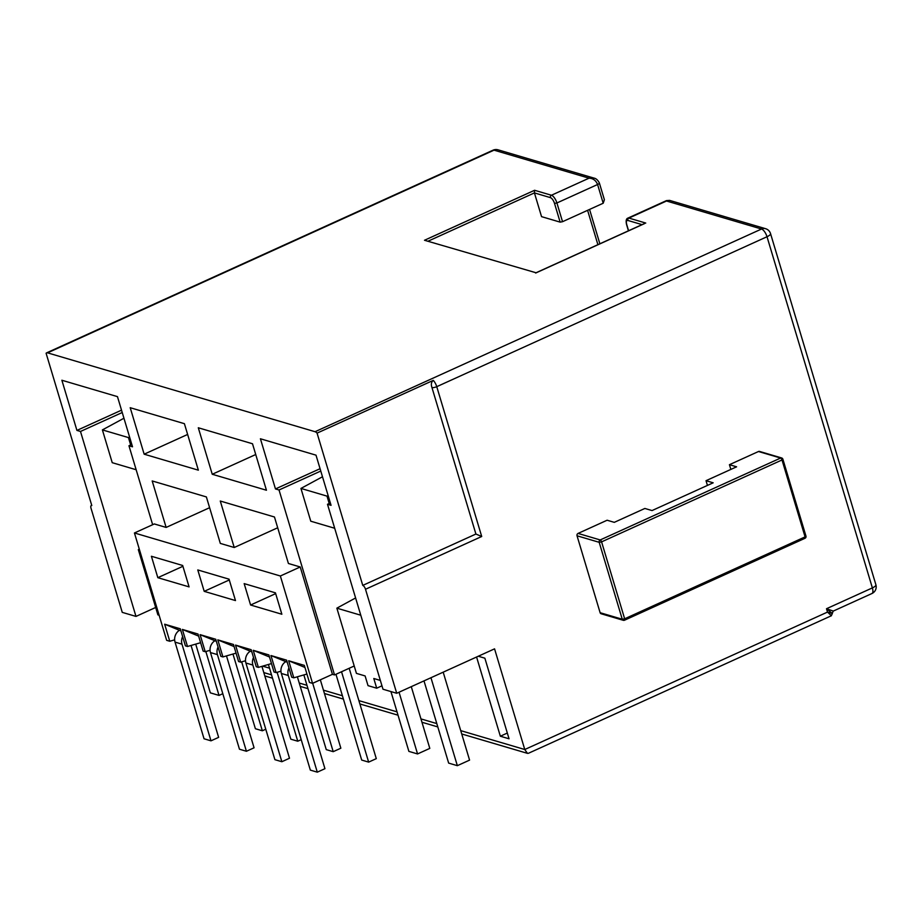 <?xml version="1.0" encoding="UTF-8"?>
<svg xmlns="http://www.w3.org/2000/svg" width="922" height="922" viewBox="0 0 922 922"><rect width="100%" height="100%" fill="white"/><g stroke="black" fill="none" stroke-linecap="round" stroke-linejoin="round"><path stroke-width="1.38" d="M266.446 490.239L252.501 443.759L198.299 427.773L212.244 474.265L266.446 490.239M198.357 470.174L144.155 454.189L130.209 407.708L184.4 423.682L198.357 470.174M122.234 412.514L80.491 431.461L135.983 616.415L122.257 612.369L91.047 508.356A3.653 1.452 65.6 0 1 91.278 505.533A3.653 1.452 65.6 0 1 91.785 505.521L46.1 353.241A7.318 2.893 65.6 0 1 46.549 352.884A7.318 2.893 65.6 0 1 47.564 352.849L315.07 431.715A7.318 2.893 65.6 0 1 317.076 433.121L362.761 585.401A3.653 1.452 65.6 0 1 365.504 589.262L396.714 693.275L382.987 689.23L327.494 504.276L331.056 505.325L316.004 455.157L260.419 438.78L275.471 488.937L279.032 489.985L320.775 471.038M80.491 431.461L76.929 430.413L61.878 380.244L117.463 396.633L132.514 446.801L128.953 445.752L131.811 444.45M152.649 524.71L128.953 445.752M209.617 507.699L166.133 527.43L154.32 523.95L134.439 532.974L280.357 575.996L312.558 683.352L309.435 682.43L304.318 665.373L288.69 660.763L293.807 677.82L306.922 674.04M166.133 527.43L152.188 480.95L206.378 496.923L220.323 543.415L234.223 547.507L220.277 501.026L274.468 517L288.413 563.492L300.226 566.972L280.357 575.996M354.209 665.995L334.525 674.939L332.439 674.328L300.226 566.972M334.525 674.939L279.032 489.985M476.582 657.017L500.346 736.217L509.048 738.787L484.868 658.181L478.276 656.245M460.735 730.639L524.768 749.517L494.561 648.846L396.714 693.275M269.524 668.173L262.632 666.145M380.348 680.436L373.802 678.5L376.706 688.204L381.962 685.818M376.706 688.204L368.028 685.645L365.112 675.941L356.434 673.383L336.864 608.163L360.779 615.216M332.439 674.328L312.558 683.352M139.545 549.996L138.323 549.639L157.893 614.859L159.114 615.216M135.983 616.415L155.668 607.471M355.604 597.952L336.864 608.163M138.323 549.639L139.28 549.109M281.855 614.236L275.436 592.834L244.169 583.614L250.588 605.016L281.855 614.236M235.479 600.568L204.211 591.348L197.781 569.946L229.048 579.166L235.479 600.568M189.091 586.888L157.823 577.679L151.404 556.266L182.671 565.486L189.091 586.888M180.919 630.89L164.658 624.206L169.775 641.263L166.651 640.341L134.439 532.974M164.658 624.206L180.297 628.804L185.414 645.861L187.5 646.483L182.383 629.426L198.011 634.036L203.128 651.093L205.214 651.704L200.097 634.647L215.725 639.257L220.842 656.314L222.928 656.925L217.811 639.868L233.45 644.478L238.568 661.535L240.654 662.146L235.536 645.089L251.164 649.699L256.281 666.756L258.367 667.378L253.25 650.321L268.878 654.92L273.995 671.977L276.081 672.599L270.964 655.542L286.604 660.152L291.721 677.209L293.807 677.82M187.5 646.483L200.616 642.703M205.214 651.704L210.078 650.298M198.633 636.111L182.383 629.426M222.928 656.925L236.044 653.145M216.359 641.332L200.097 634.647M240.654 662.146L245.506 660.751M234.073 646.564L217.811 639.868M258.367 667.378L271.483 663.586M251.787 651.785L235.536 645.089M276.081 672.599L280.945 671.193M269.512 657.006L253.25 650.321M287.226 662.227L270.964 655.542M169.775 641.263L174.638 639.856M577.034 535.786L599.185 542.309L601.582 541.871A1.832 0.726 -114.4 0 0 600.21 539.946A1.832 1.59 106.4 0 0 599.185 542.309L622.258 619.238A1.832 1.59 106.4 0 0 623.272 620.299L601.132 613.764A1.832 1.59 -73.6 0 1 600.118 612.704L577.034 535.786A1.832 1.59 -73.6 0 1 578.059 533.423L607.114 520.227L614.283 522.348L644.858 508.46L652.027 510.569L713.179 482.805L706.022 480.696L736.597 466.809L729.429 464.7L758.483 451.515A1.832 1.59 -73.6 0 1 759.498 451.423L781.649 457.957A1.832 1.59 106.4 0 0 780.634 458.038L600.21 539.946L578.059 533.423M730.846 469.425L729.429 464.7M560.138 222.133L554.514 203.405A5.486 2.167 65.6 0 0 550.399 197.619A1.832 1.59 -73.6 0 1 551.437 195.245L589.043 178.177L494.031 150.159A7.318 6.35 -73.6 0 1 498.099 149.837L594.16 178.153L589.043 178.177C593.123 178.361 595.969 180.47 597.583 184.504A3.653 1.083 163.3 0 0 599.346 182.936L604.383 199.705L603.207 203.232L562.535 221.695L560.138 222.133L541.548 216.647L534.426 192.905L428.407 241.034M304.94 667.447L288.69 660.763M129.622 437.143L128.458 437.581L102.4 429.906L123.951 418.231M102.4 429.906L112.23 462.683L136.156 469.736M128.458 437.581L130.67 444.969M330.353 502.986L327.494 504.276M322.493 476.766L300.941 488.43L326.999 496.117L328.163 495.667M326.999 496.117L329.212 503.504M334.698 528.26L310.772 521.207L300.941 488.43M182.913 566.292L157.823 577.679M229.29 579.961L204.211 591.348M275.666 593.63L250.588 605.016M277.706 527.764L234.223 547.507M187.639 434.446L144.155 454.189M255.728 454.523L212.244 474.265M121.531 410.163L76.929 430.413M320.072 468.699L275.471 488.937M507.319 733.048L500.346 736.217M707.439 485.41L706.022 480.696M365.504 589.262L481.71 536.5L475.902 534.034L431.957 387.551C430.851 384.439 431.289 382.042 433.282 380.371L317.076 433.121M475.902 534.034L362.761 585.401M832.301 613.222L833.281 611.079L826.504 608.727L832.405 613.51L827.507 612.081L524.768 749.517L527.43 753.343L528.456 753.274L831.39 615.746L827.507 612.081L826.504 608.727L872.373 587.902A7.318 2.893 65.6 0 1 871.912 593.538A7.318 7.318 0 0 0 875.9 584.779A7.318 2.178 163.3 0 1 872.373 587.902L767.012 236.735A7.318 2.178 -16.7 0 0 770.538 233.612L875.9 584.779M666.491 200.604L669.614 200.397L666.491 200.593L627.882 218.122A7.318 2.893 65.6 0 1 628.908 218.088L666.514 201.008L761.526 229.025A7.318 2.893 65.6 0 1 767.012 236.735L436.751 386.675L481.71 536.5M603.207 203.232L597.583 184.504L556.911 202.967A7.318 2.893 65.6 0 0 551.437 195.245L534.587 190.278L534.426 192.905L550.399 197.619M534.587 190.278L424.5 240.262L536.028 272.762M424.5 240.262L536.166 272.797M535.67 273.039L644.386 223.677M335.965 674.282L361.701 760.062L368.65 762.114L341.532 671.758M368.65 762.114L376.291 758.645L349.184 668.289M390.94 691.569L408.884 751.384L417.562 753.942L429.802 748.387L411.281 686.659M417.562 753.942L399.042 692.215M423.993 680.885L448.657 763.105L457.347 765.675L469.575 760.12L443.194 672.173M457.347 765.675L430.954 677.728M288.943 667.943A9.508 8.263 106.4 0 0 288.298 675.503L281.348 673.463L310.345 770.112L317.295 772.163L288.298 675.503M317.295 772.163L324.936 768.694L297.368 676.794M281.348 673.463A9.508 8.263 -73.6 0 1 285.59 661.754M303.857 674.927L326.261 749.621L333.211 751.672L312.696 683.294M333.211 751.672L340.852 748.203L320.337 679.814M253.504 657.501A9.508 8.263 106.4 0 0 252.859 665.062L245.909 663.01L274.906 759.67L281.855 761.722L252.859 665.062M281.855 761.722L289.496 758.241L261.929 666.341M245.909 663.01A9.508 8.263 -73.6 0 1 250.162 651.301M268.417 664.474L290.822 739.179L297.771 741.219L277.096 672.299M297.771 741.219L301.206 739.663M218.065 647.048A9.508 8.263 106.4 0 0 217.419 654.62L210.47 652.569L239.466 749.217L246.416 751.269L217.419 654.62M246.416 751.269L254.069 747.8L226.489 655.899M210.47 652.569A9.508 8.263 -73.6 0 1 214.722 640.859M195.718 644.109L210.331 692.848L219.021 695.418L222.813 693.69M219.021 695.418L205.848 651.52M232.978 654.032L255.394 728.726L262.344 730.777L241.668 661.858M262.344 730.777L265.767 729.221M182.637 636.606A9.508 8.263 106.4 0 0 181.991 644.167L175.042 642.115L204.039 738.776L210.988 740.827L181.991 644.167M210.988 740.827L218.629 737.358L191.061 645.458M175.042 642.115A9.508 8.263 -73.6 0 1 179.283 630.406M645.757 223.055L628.908 218.088A1.832 1.59 -73.6 0 0 627.87 220.45A5.486 2.167 65.6 0 0 626.776 224.703L626.649 224.265M46.549 352.884L493.016 150.194A7.318 2.893 65.6 0 1 494.031 150.159L47.564 352.849M315.07 431.715L761.526 229.025A7.318 6.35 106.4 0 1 765.606 228.702A7.318 7.318 0 0 1 770.538 233.612M263.796 672.587L271.529 674.858M299.235 683.029L306.968 685.311M323.449 690.163L342.408 695.753M358.877 700.616L397.025 711.853M420.951 718.906L436.798 723.586M597.905 244.676L587.591 210.308M628.585 230.742L626.776 224.703M642.046 224.634L627.87 220.45M562.535 221.695L556.911 202.967L554.514 203.405M805.736 535.936L805.079 536.892A1.832 0.726 65.6 0 1 804.964 538.298L624.551 620.206A1.832 1.832 0 0 1 623.272 620.299A1.832 1.59 106.4 0 0 624.298 620.218A1.832 0.726 -114.4 0 0 624.551 620.206A1.832 0.726 -114.4 0 0 624.655 618.8L805.079 536.892L782.006 459.963L601.582 541.871L624.655 618.8L622.258 619.238L600.118 612.704M782.663 459.018A1.832 1.59 106.4 0 0 781.649 457.957A1.832 1.832 0 0 1 782.882 459.191L782.006 459.963A1.832 0.726 65.6 0 0 780.634 458.038L758.483 451.515M433.282 380.371A7.318 2.893 65.6 0 1 436.751 386.675A3.653 1.083 -16.7 0 1 431.957 387.551M782.882 459.191L805.966 536.108A1.832 1.832 0 0 1 804.964 538.298A1.832 0.726 65.6 0 1 804.71 538.31M599.865 243.777L589.561 209.421M599.346 182.936C597.79 180.032 596.027 178.43 594.045 178.119L593.987 178.107M498.099 149.837A7.318 7.318 0 0 0 493.016 150.194M264.798 675.93L272.532 678.2M300.238 686.371L307.971 688.653M324.452 693.505L343.41 699.095M359.88 703.959L398.027 715.195M421.953 722.249L437.8 726.928M461.738 733.981L527.43 753.343M833.281 611.079L871.912 593.538M669.545 200.374L765.606 228.702M645.008 223.285L535.913 272.82M627.882 218.122C626.199 218.675 625.75 220.819 626.557 224.53L628.435 230.811M832.336 613.533L831.31 615.735"/></g></svg>
